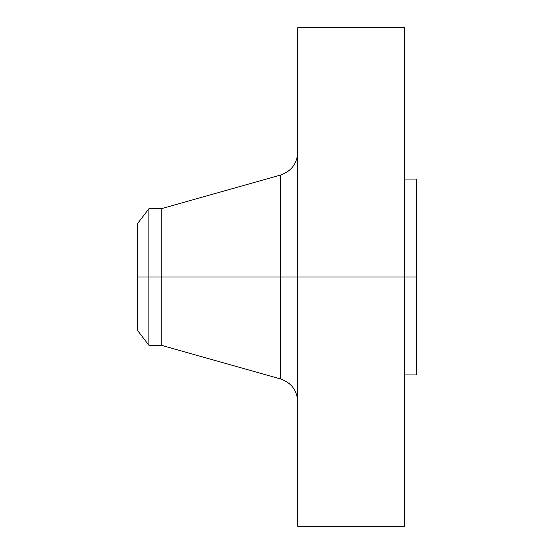 <?xml version="1.0" encoding="UTF-8"?>
<svg xmlns="http://www.w3.org/2000/svg" width="554" height="554" viewBox="0 0 554 554"><rect width="100%" height="100%" fill="white"/><g stroke="black" fill="none" stroke-linecap="round" stroke-linejoin="round"><path stroke-width="0.83" d="M404.621 277L404.621 27.7L297.775 27.7L297.775 277L416.49 277L416.49 374.94L416.49 277L404.621 277L404.621 526.3L404.621 277L280.49 277L280.49 175.043L280.49 277L137.51 277L137.51 330.419L137.51 277L148.894 277L148.894 345.26L148.894 277L161.256 277L161.256 345.26L161.256 277L280.49 277L280.49 175.043C291.335 171.276 297.096 163.659 297.775 152.198M137.51 330.419L148.894 345.26L161.256 345.26L280.49 378.957L280.49 277L280.49 378.957L280.49 277L297.775 277L297.775 526.3L297.775 27.7M416.49 179.06L416.49 277L416.49 179.06L404.621 179.06M280.49 175.043L161.256 208.74L161.256 277L161.256 208.74L148.894 208.74L148.894 277L148.894 208.74L137.51 223.581L137.51 277L137.51 223.581M404.621 526.3L297.775 526.3M416.49 374.94L404.621 374.94M280.49 378.957C291.335 382.724 297.096 390.341 297.775 401.802"/></g></svg>
